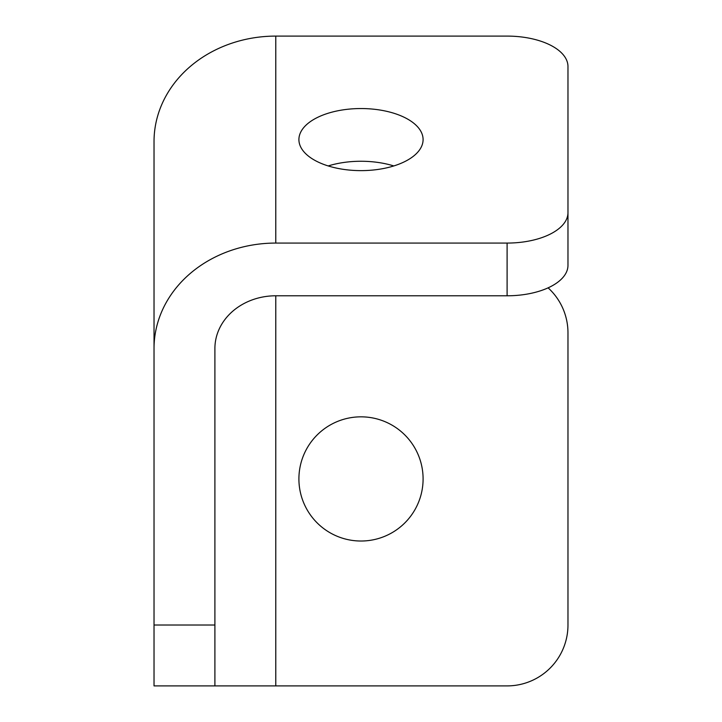 <?xml version="1.0" encoding="UTF-8"?>
<svg xmlns="http://www.w3.org/2000/svg" width="722" height="722" viewBox="0 0 722 722"><rect width="100%" height="100%" fill="white"/><g stroke="black" fill="none" stroke-linecap="round" stroke-linejoin="round"><path stroke-width="1.08" d="M328.194 165.943A62.092 31.046 180 0 1 361 161.259A62.092 31.046 180 0 1 393.806 165.943M361 170.627A62.092 31.046 180 0 1 298.908 139.581A62.092 31.046 180 0 1 361 108.544A62.092 31.046 180 0 1 423.092 139.581A62.092 31.046 180 0 1 361 170.627M361 541.022A62.092 62.092 0 0 1 298.908 478.93A62.092 62.092 0 0 1 361 416.838A62.092 62.092 0 0 1 423.092 478.93A62.092 62.092 0 0 1 361 541.022M154.03 348.509L154.03 685.9L214.903 685.9L214.903 348.509A60.874 52.715 0 0 1 275.777 295.785L507.097 295.785A60.874 30.432 180 0 0 567.97 265.353L567.97 66.532A60.874 30.432 180 0 0 507.097 36.1L275.777 36.1A121.747 105.439 180 0 0 154.03 141.539L154.03 348.509A121.747 105.439 0 0 1 275.777 243.07L507.097 243.07L507.097 295.785M275.777 295.785L275.777 685.9L214.903 685.9M275.777 685.9L507.097 685.9A60.874 60.874 0 0 0 567.97 625.026L567.97 332.833A60.874 60.874 0 0 0 548.106 287.843M567.97 212.629A60.874 30.432 180 0 1 507.097 243.07M154.03 625.026L214.903 625.026M275.777 243.07L275.777 36.1"/></g></svg>
